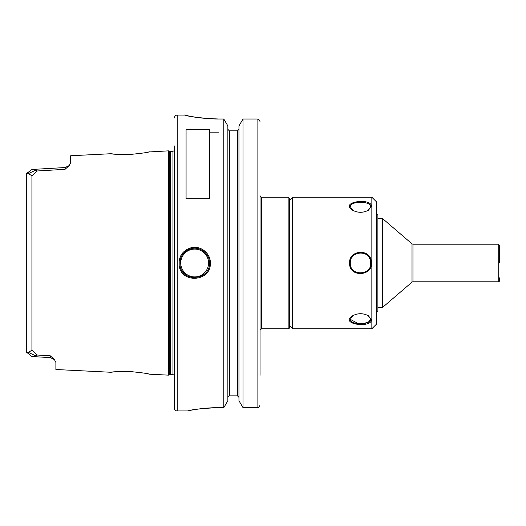 <?xml version="1.0" encoding="UTF-8"?>
<svg xmlns="http://www.w3.org/2000/svg" width="526" height="526" viewBox="0 0 526 526"><rect width="100%" height="100%" fill="white"/><g stroke="black" fill="none" stroke-linecap="round" stroke-linejoin="round"><path stroke-width="0.79" d="M261.521 197.243A1.479 1.479 0 0 1 260.041 195.764L260.041 330.236L261.521 328.757L261.521 197.243L288.149 197.243L288.149 328.757A1.479 1.479 0 0 0 289.629 327.277L289.629 263L289.629 325.798L292.587 328.757L371.849 328.757L371.849 197.243L292.587 197.243L292.587 328.757M260.041 195.764L260.041 375.268M377.885 218.619L382.619 218.619L382.619 307.381L377.885 307.381M382.619 218.619L412.003 243.854L412.003 282.146A1.479 1.479 0 0 1 412.963 281.791L498.221 281.791A1.479 1.479 0 0 0 499.7 280.312L499.7 277.794M412.003 243.854L412.963 244.209L498.221 244.209L499.7 245.688L499.7 263M288.149 197.243L289.629 198.723L289.629 263L289.629 200.202L292.587 197.243M209.742 129.738L209.742 198.762L186.072 198.762L186.072 129.738L209.742 129.738M54.224 359.396L50.266 355.8L50.305 357.601L54.395 359.58L55.887 362.421L55.887 369.515L110.901 372.263C112.045 371.764 118.416 371.52 130.007 371.534C141.757 372.684 148.214 373.572 149.384 374.19L168.432 375.143L168.432 150.857L148.575 151.988M149.391 151.81C148.194 152.435 141.731 153.322 130.007 154.466C118.409 154.48 112.045 154.236 110.914 153.73L70.681 155.749L70.681 162.758L69.156 165.605L65.099 167.551L65.06 169.326L69.103 165.67M26.3 175.257L26.3 173.988L28.358 173.646L35.709 170.141L32.836 169.398L31.534 169.786L33.053 169.392M35.709 355.852L37.011 355.011L31.922 350.244L28.358 352.354L26.3 352.012L26.3 350.743M26.53 173.554L31.534 169.786L26.3 173.988L26.3 352.012L31.534 356.214L32.836 356.602L35.709 355.859L28.358 352.354M50.266 355.8L37.011 355.011M28.358 173.646L31.922 175.756L37.011 170.989L35.709 170.148M37.011 170.989L65.06 169.326M111.137 372.237L112.991 372.027M119.073 371.547L120.868 371.468M148.68 374.032L149.384 374.19M117.14 154.342L111.21 153.77M218.619 119.021C201.412 118.199 190.353 116.943 185.441 115.253C180.089 113.853 197.52 119.034 218.619 119.021L223.806 119.021L223.806 407.643L218.619 407.643C202.911 408.327 192.812 409.373 188.328 410.78C183.429 411.943 199.361 407.63 218.619 407.643L204.884 408.294M196.04 409.392L200.768 408.741M210.334 263C210.716 253.289 200.445 245.241 191.214 247.72C182.575 250.501 178.551 256.359 179.156 265.295C180.964 284.086 211.314 281.726 210.334 263L209.447 263C210.472 280.628 181.641 282.889 180.03 265.15C179.438 256.773 183.226 251.25 191.392 248.581C200.176 246.221 209.828 253.92 209.447 263M260.028 404.928L260.028 404.928C259.673 406.644 258.693 407.551 257.082 407.643C258.693 407.551 259.673 406.644 260.028 404.928M260.022 121.723C259.653 120.013 258.674 119.113 257.082 119.021C258.674 119.113 259.653 120.013 260.022 121.723L260.041 122.071L260.022 121.723M229.343 130.849L229.343 395.848L227.863 397.36L229.343 395.848L237.482 395.848L238.962 397.36L237.482 395.848L237.482 130.849L229.343 130.849L227.863 129.324L229.343 130.849L237.482 130.849L238.962 129.324L237.482 130.849M223.806 119.021L227.863 125.905L227.863 400.759L223.806 407.643M243.019 407.643L238.962 400.759L238.962 125.905L243.019 119.021L243.019 407.643L257.082 407.643L257.082 119.021L243.019 119.021L257.082 119.021M218.619 132.815L209.742 132.815M208.533 257.878A14.794 14.794 0 0 0 207.592 255.833M206.087 253.611A14.794 14.794 0 0 0 203.141 250.882M197.224 248.43A14.794 14.794 0 0 0 193.338 248.265M183.199 272.369A14.794 14.794 0 0 0 185.836 274.881M191.569 277.472A14.794 14.794 0 0 0 196.014 277.728M180.747 263A13.906 13.906 0 0 1 201.603 250.955A13.906 13.906 0 0 1 201.603 275.045A13.906 13.906 0 0 1 180.747 263M168.432 150.857L169.78 151.218L169.78 374.782A1.775 1.775 0 0 1 170.24 374.722L172.955 374.722A1.775 1.775 0 0 1 174.237 375.268M174.237 145.873L174.237 407.979A2.959 2.959 0 0 0 177.196 410.938L187.545 410.938M352.821 210.347L350.316 206.692C349.56 200.879 371.474 200.873 370.725 206.692L370.712 206.396M369.758 204.653L368.233 203.647M364.373 202.556L362.789 202.372M362.118 202.326L358.653 202.346M355.872 202.694L354.544 203.01M349.928 207.461L349.58 206.225M371.468 206.054C371.047 197.605 338.974 201.852 352.565 210.19C357.884 212.991 363.196 212.984 368.502 210.17L371.468 206.054L368.239 210.328M349.573 263C348.968 278.201 374.21 276.288 371.349 261.389C370.08 248.305 348.876 249.922 349.573 263L350.309 263C349.534 250.849 369.554 249.298 370.62 261.514C373.394 275.335 349.639 277.163 350.309 263M371.468 319.946L368.496 315.83C363.17 313.016 357.858 313.016 352.552 315.824C338.987 324.167 371.073 328.382 371.468 319.946L370.725 319.308C371.474 325.121 349.56 325.127 350.316 319.308L352.815 315.666M350.316 319.374L358.41 323.641M361.816 323.694L368.22 322.359L370.725 319.308L368.239 315.666M351.73 257.806A10.211 10.211 0 0 1 354.8 254.545M358.416 253.013A10.211 10.211 0 0 1 363.032 253.105M367.01 255.123A10.211 10.211 0 0 1 368.825 257.063M369.377 257.924A10.211 10.211 0 0 1 370.488 265.209M361.724 273.139A10.211 10.211 0 0 1 358.936 273.086M371.849 197.243L376.287 201.682L376.287 324.318L371.849 328.757M376.287 214.181L377.885 214.181L377.885 311.819L376.287 311.819M412.963 244.209L412.963 281.791M498.221 244.209L498.221 281.791M31.922 175.756L31.922 350.244M184.587 115.062L177.196 115.062L177.196 410.938M169.78 151.218L170.24 151.278L170.24 374.722M170.24 151.278L172.955 151.278L172.955 374.722M261.521 328.757L288.149 328.757M412.003 282.146L382.619 307.381M69.156 165.605L65.099 167.551L32.836 169.405M32.836 356.595L50.305 357.601L32.836 356.595M169.78 374.782L168.432 375.143M172.955 151.278L174.237 150.732M177.196 115.062C176.322 115.628 175.645 113.978 174.237 118.021"/></g></svg>
